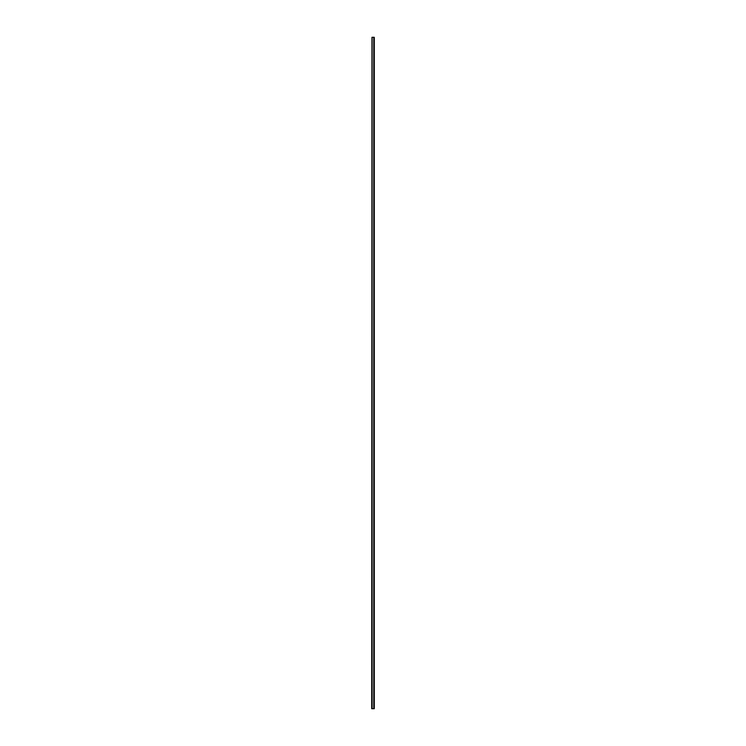 <?xml version="1.0" encoding="UTF-8"?>
<svg xmlns="http://www.w3.org/2000/svg" width="746" height="746" viewBox="0 0 746 746"><rect width="100%" height="100%" fill="white"/><g stroke="black" fill="none" stroke-linecap="round" stroke-linejoin="round"><path stroke-width="1.12" d="M371.965 37.3L371.713 708.7L371.965 37.3M373.783 37.3L372.105 37.3L372.105 708.7L373.783 708.7L373.783 37.3L373.783 708.7L374.287 708.7L374.287 37.3L373.783 37.3"/></g></svg>
